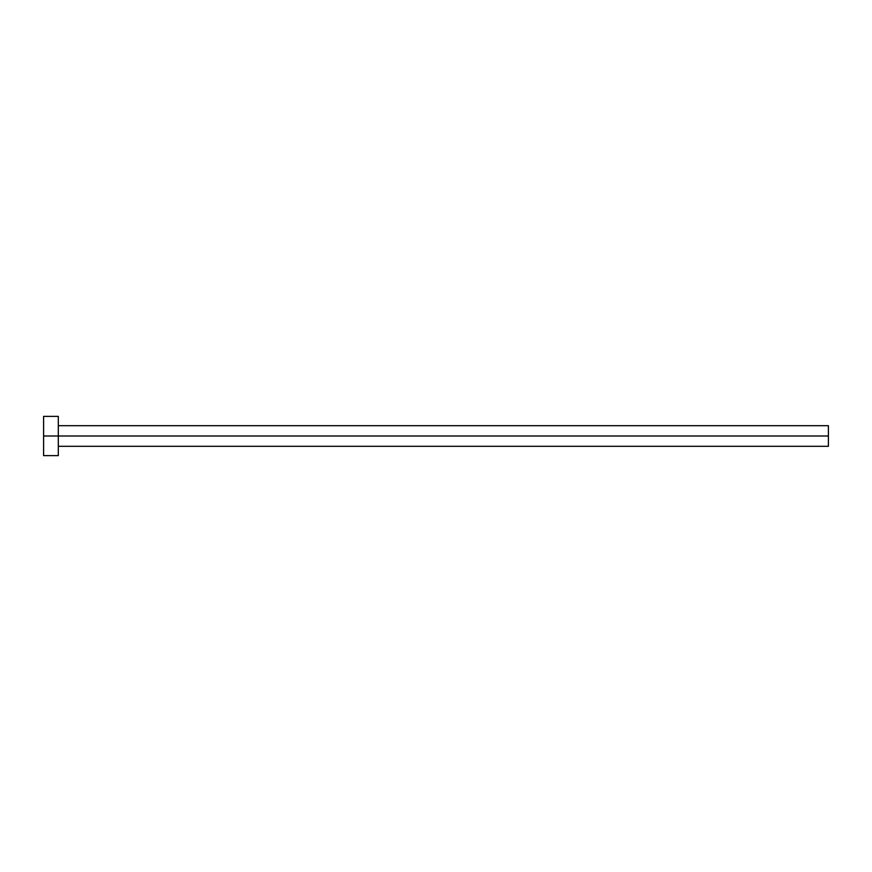 <?xml version="1.0" encoding="UTF-8"?>
<svg xmlns="http://www.w3.org/2000/svg" width="872" height="872" viewBox="0 0 872 872"><rect width="100%" height="100%" fill="white"/><g stroke="black" fill="none" stroke-linecap="round" stroke-linejoin="round"><path stroke-width="1.31" d="M43.6 455.62L43.6 416.38L43.6 436L828.4 436L828.4 446.3L828.4 436L43.6 436L43.6 455.62L58.315 455.62L58.315 416.38L58.315 455.62M828.4 436L828.4 425.7L828.4 436M58.315 446.3L828.4 446.3M43.6 416.38L58.315 416.38M58.315 425.7L828.4 425.7"/></g></svg>
